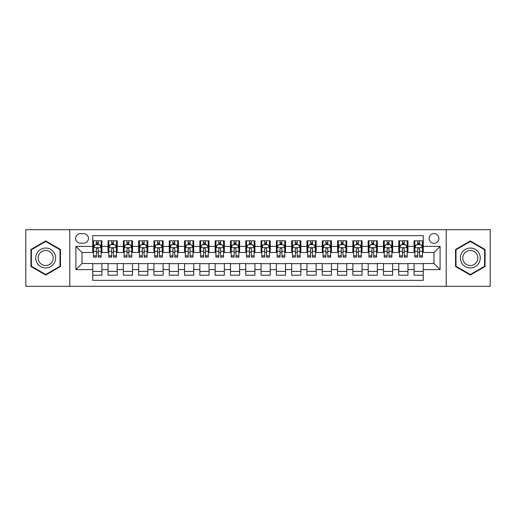 <?xml version="1.0" encoding="UTF-8"?>
<svg xmlns="http://www.w3.org/2000/svg" width="516" height="516" viewBox="0 0 516 516"><rect width="100%" height="100%" fill="white"/><g stroke="black" fill="none" stroke-linecap="round" stroke-linejoin="round"><path stroke-width="0.77" d="M433.969 233.516A4.896 4.896 0 0 0 429.073 238.411A4.896 4.896 0 0 0 433.969 243.313A4.896 4.896 0 0 0 438.864 238.411A4.896 4.896 0 0 0 433.969 233.516M446.211 286.309L490.2 286.309L490.2 229.691L446.211 229.691L446.211 286.309L69.789 286.309L69.789 229.691L25.8 229.691L25.8 286.309L69.789 286.309M423.255 240.785L414.077 240.785L414.077 246.371L407.956 246.371L407.956 252.492L414.077 252.492L414.077 246.371M407.956 246.371L407.956 240.785L398.771 240.785L398.771 246.371L392.65 246.371L392.65 252.492L398.771 252.492L398.771 246.371M392.65 246.371L392.65 240.785L383.472 240.785L383.472 246.371L377.351 246.371L377.351 252.492L383.472 252.492L383.472 246.371M377.351 246.371L377.351 240.785L368.172 240.785L368.172 246.371L362.051 246.371L362.051 252.492L368.172 252.492L368.172 246.371M362.051 246.371L362.051 240.785L352.867 240.785L352.867 246.371L346.746 246.371L346.746 252.492L352.867 252.492L352.867 246.371M346.746 246.371L346.746 240.785L337.567 240.785L337.567 246.371L331.446 246.371L331.446 252.492L337.567 252.492L337.567 246.371M331.446 246.371L331.446 240.785L322.268 240.785L322.268 246.371L316.147 246.371L316.147 252.492L322.268 252.492L322.268 246.371M316.147 246.371L316.147 240.785L306.962 240.785L306.962 246.371L300.847 246.371L300.847 252.492L306.962 252.492L306.962 246.371M300.847 246.371L300.847 240.785L291.663 240.785L291.663 246.371L285.541 246.371L285.541 252.492L291.663 252.492L291.663 246.371M285.541 246.371L285.541 240.785L276.363 240.785L276.363 246.371L270.242 246.371L270.242 252.492L276.363 252.492L276.363 246.371M270.242 246.371L270.242 240.785L261.057 240.785L261.057 246.371L254.943 246.371L254.943 252.492L261.057 252.492L261.057 246.371M254.943 246.371L254.943 240.785L245.758 240.785L245.758 246.371L239.637 246.371L239.637 252.492L245.758 252.492L245.758 246.371M239.637 246.371L239.637 240.785L230.459 240.785L230.459 246.371L224.337 246.371L224.337 252.492L230.459 252.492L230.459 246.371M224.337 246.371L224.337 240.785L215.153 240.785L215.153 246.371L209.038 246.371L209.038 252.492L215.153 252.492L215.153 246.371M209.038 246.371L209.038 240.785L199.853 240.785L199.853 246.371L193.732 246.371L193.732 252.492L199.853 252.492L199.853 246.371M193.732 246.371L193.732 240.785L184.554 240.785L184.554 246.371L178.433 246.371L178.433 252.492L184.554 252.492L184.554 246.371M178.433 246.371L178.433 240.785L169.254 240.785L169.254 246.371L163.133 246.371L163.133 252.492L169.254 252.492L169.254 246.371M163.133 246.371L163.133 240.785L153.949 240.785L153.949 246.371L147.828 246.371L147.828 252.492L153.949 252.492L153.949 246.371M147.828 246.371L147.828 240.785L138.649 240.785L138.649 246.371L132.528 246.371L132.528 252.492L138.649 252.492L138.649 246.371M132.528 246.371L132.528 240.785L123.35 240.785L123.35 246.371L117.229 246.371L117.229 252.492L123.35 252.492L123.35 246.371M117.229 246.371L117.229 240.785L108.044 240.785L108.044 252.492L101.923 252.492L101.923 240.785L92.745 240.785M92.745 275.215L101.923 275.215L101.923 263.508L108.044 263.508L108.044 275.215L117.229 275.215L117.229 263.508L123.35 263.508L123.35 269.629L117.229 269.629M123.35 269.629L123.35 275.215L132.528 275.215L132.528 263.508L138.649 263.508L138.649 269.629L132.528 269.629M138.649 269.629L138.649 275.215L147.828 275.215L147.828 263.508L153.949 263.508L153.949 269.629L147.828 269.629M153.949 269.629L153.949 275.215L163.133 275.215L163.133 263.508L169.254 263.508L169.254 269.629L163.133 269.629M169.254 269.629L169.254 275.215L178.433 275.215L178.433 263.508L184.554 263.508L184.554 269.629L178.433 269.629M184.554 269.629L184.554 275.215L193.732 275.215L193.732 263.508L199.853 263.508L199.853 269.629L193.732 269.629M199.853 269.629L199.853 275.215L209.038 275.215L209.038 263.508L215.153 263.508L215.153 269.629L209.038 269.629M215.153 269.629L215.153 275.215L224.337 275.215L224.337 263.508L230.459 263.508L230.459 269.629L224.337 269.629M230.459 269.629L230.459 275.215L239.637 275.215L239.637 263.508L245.758 263.508L245.758 269.629L239.637 269.629M245.758 269.629L245.758 275.215L254.943 275.215L254.943 263.508L261.057 263.508L261.057 269.629L254.943 269.629M261.057 269.629L261.057 275.215L270.242 275.215L270.242 263.508L276.363 263.508L276.363 269.629L270.242 269.629M276.363 269.629L276.363 275.215L285.541 275.215L285.541 263.508L291.663 263.508L291.663 269.629L285.541 269.629M291.663 269.629L291.663 275.215L300.847 275.215L300.847 263.508L306.962 263.508L306.962 269.629L300.847 269.629M306.962 269.629L306.962 275.215L316.147 275.215L316.147 263.508L322.268 263.508L322.268 269.629L316.147 269.629M322.268 269.629L322.268 275.215L331.446 275.215L331.446 263.508L337.567 263.508L337.567 269.629L331.446 269.629M337.567 269.629L337.567 275.215L346.746 275.215L346.746 263.508L352.867 263.508L352.867 269.629L346.746 269.629M352.867 269.629L352.867 275.215L362.051 275.215L362.051 263.508L368.172 263.508L368.172 269.629L362.051 269.629M368.172 269.629L368.172 275.215L377.351 275.215L377.351 263.508L383.472 263.508L383.472 269.629L377.351 269.629M383.472 269.629L383.472 275.215L392.65 275.215L392.65 263.508L398.771 263.508L398.771 269.629L392.65 269.629M398.771 269.629L398.771 275.215L407.956 275.215L407.956 263.508L414.077 263.508L414.077 269.629L407.956 269.629M80.348 243.159L83.715 243.159A4.741 4.741 0 0 0 88.462 238.411A4.741 4.741 0 0 0 83.715 233.671L80.348 233.671A4.741 4.741 0 0 0 75.607 238.411A4.741 4.741 0 0 0 80.348 243.159M446.211 229.691L69.789 229.691M423.255 246.371L423.255 235.657L92.745 235.657L92.745 252.492L82.031 252.492L82.031 263.508L92.745 263.508L92.745 280.343L423.255 280.343L423.255 263.508L433.969 263.508L433.969 252.492L423.255 252.492L423.255 246.371L440.09 246.371L440.09 269.629L423.255 269.629M92.745 269.629L75.91 269.629L75.91 246.371L92.745 246.371M414.077 269.629L414.077 275.215L423.255 275.215M92.745 244.61L93.512 244.61M96.415 244.61L98.253 244.61M101.162 244.61L101.923 244.61M92.745 252.337L93.512 252.337M96.415 252.337L98.253 252.337M101.162 252.337L101.923 252.337M92.745 263.663L101.923 263.663M92.745 271.39L101.923 271.39M108.044 252.337L108.811 252.337M111.72 252.337L113.552 252.337M116.461 252.337L117.229 252.337M108.044 244.61L108.811 244.61M111.72 244.61L113.552 244.61M116.461 244.61L117.229 244.61M108.044 263.663L117.229 263.663M108.044 271.39L117.229 271.39M123.35 263.663L132.528 263.663M123.35 271.39L132.528 271.39M123.35 244.61L124.111 244.61M127.02 244.61L128.858 244.61M131.761 244.61L132.528 244.61M123.35 252.337L124.111 252.337M127.02 252.337L128.858 252.337M131.761 252.337L132.528 252.337M138.649 263.663L147.828 263.663M138.649 271.39L147.828 271.39M138.649 244.61L139.41 244.61M142.319 244.61L144.157 244.61M147.066 244.61L147.828 244.61M138.649 252.337L139.41 252.337M142.319 252.337L144.157 252.337M147.066 252.337L147.828 252.337M153.949 263.663L163.133 263.663M153.949 271.39L163.133 271.39M153.949 244.61L154.716 244.61M157.625 244.61L159.457 244.61M162.366 244.61L163.133 244.61M153.949 252.337L154.716 252.337M157.625 252.337L159.457 252.337M162.366 252.337L163.133 252.337M169.254 263.663L178.433 263.663M169.254 271.39L178.433 271.39M169.254 244.61L170.016 244.61M172.925 244.61L174.763 244.61M177.665 244.61L178.433 244.61M169.254 252.337L170.016 252.337M172.925 252.337L174.763 252.337M177.665 252.337L178.433 252.337M184.554 263.663L193.732 263.663M184.554 271.39L193.732 271.39M184.554 244.61L185.315 244.61M188.224 244.61L190.062 244.61M192.971 244.61L193.732 244.61M184.554 252.337L185.315 252.337M188.224 252.337L190.062 252.337M192.971 252.337L193.732 252.337M199.853 263.663L209.038 263.663M199.853 271.39L209.038 271.39M199.853 244.61L200.621 244.61M203.53 244.61L205.362 244.61M208.27 244.61L209.038 244.61M199.853 252.337L200.621 252.337M203.53 252.337L205.362 252.337M208.27 252.337L209.038 252.337M215.153 263.663L224.337 263.663M215.153 271.39L224.337 271.39M215.153 244.61L215.92 244.61M218.829 244.61L220.667 244.61M223.57 244.61L224.337 244.61M215.153 252.337L215.92 252.337M218.829 252.337L220.667 252.337M223.57 252.337L224.337 252.337M230.459 263.663L239.637 263.663M230.459 271.39L239.637 271.39M230.459 244.61L231.22 244.61M234.129 244.61L235.967 244.61M238.876 244.61L239.637 244.61M230.459 252.337L231.22 252.337M234.129 252.337L235.967 252.337M238.876 252.337L239.637 252.337M245.758 263.663L254.943 263.663M245.758 271.39L254.943 271.39M245.758 244.61L246.525 244.61M249.428 244.61L251.266 244.61M254.175 244.61L254.943 244.61M245.758 252.337L246.525 252.337M249.428 252.337L251.266 252.337M254.175 252.337L254.943 252.337M261.057 263.663L270.242 263.663M261.057 271.39L270.242 271.39M261.057 244.61L261.825 244.61M264.734 244.61L266.572 244.61M269.475 244.61L270.242 244.61M261.057 252.337L261.825 252.337M264.734 252.337L266.572 252.337M269.475 252.337L270.242 252.337M276.363 263.663L285.541 263.663M276.363 271.39L285.541 271.39M276.363 244.61L277.124 244.61M280.033 244.61L281.871 244.61M284.78 244.61L285.541 244.61M276.363 252.337L277.124 252.337M280.033 252.337L281.871 252.337M284.78 252.337L285.541 252.337M291.663 263.663L300.847 263.663M291.663 271.39L300.847 271.39M291.663 244.61L292.43 244.61M295.333 244.61L297.171 244.61M300.08 244.61L300.847 244.61M291.663 252.337L292.43 252.337M295.333 252.337L297.171 252.337M300.08 252.337L300.847 252.337M306.962 263.663L316.147 263.663M306.962 271.39L316.147 271.39M306.962 244.61L307.73 244.61M310.638 244.61L312.47 244.61M315.379 244.61L316.147 244.61M306.962 252.337L307.73 252.337M310.638 252.337L312.47 252.337M315.379 252.337L316.147 252.337M322.268 263.663L331.446 263.663M322.268 271.39L331.446 271.39M322.268 244.61L323.029 244.61M325.938 244.61L327.776 244.61M330.685 244.61L331.446 244.61M322.268 252.337L323.029 252.337M325.938 252.337L327.776 252.337M330.685 252.337L331.446 252.337M337.567 263.663L346.746 263.663M337.567 271.39L346.746 271.39M337.567 244.61L338.335 244.61M341.237 244.61L343.075 244.61M345.984 244.61L346.746 244.61M337.567 252.337L338.335 252.337M341.237 252.337L343.075 252.337M345.984 252.337L346.746 252.337M352.867 263.663L362.051 263.663M352.867 271.39L362.051 271.39M352.867 244.61L353.634 244.61M356.543 244.61L358.375 244.61M361.284 244.61L362.051 244.61M352.867 252.337L353.634 252.337M356.543 252.337L358.375 252.337M361.284 252.337L362.051 252.337M368.172 263.663L377.351 263.663M368.172 271.39L377.351 271.39M368.172 244.61L368.934 244.61M371.843 244.61L373.681 244.61M376.59 244.61L377.351 244.61M368.172 252.337L368.934 252.337M371.843 252.337L373.681 252.337M376.59 252.337L377.351 252.337M383.472 263.663L392.65 263.663M383.472 271.39L392.65 271.39M383.472 244.61L384.239 244.61M387.142 244.61L388.98 244.61M391.889 244.61L392.65 244.61M383.472 252.337L384.239 252.337M387.142 252.337L388.98 252.337M391.889 252.337L392.65 252.337M398.771 263.663L407.956 263.663M398.771 271.39L407.956 271.39M398.771 244.61L399.539 244.61M402.448 244.61L404.28 244.61M407.188 244.61L407.956 244.61M398.771 252.337L399.539 252.337M402.448 252.337L404.28 252.337M407.188 252.337L407.956 252.337M414.077 263.663L423.255 263.663M414.077 271.39L423.255 271.39M414.077 244.61L414.838 244.61M417.747 244.61L419.585 244.61M422.488 244.61L423.255 244.61M414.077 252.337L414.838 252.337M417.747 252.337L419.585 252.337M422.488 252.337L423.255 252.337M82.031 252.492L75.91 246.371M82.031 263.508L75.91 269.629M440.09 246.371L433.969 252.492M440.09 269.629L433.969 263.508M45.692 275.047L60.456 266.527L60.456 249.473L45.692 240.953L30.928 249.473L30.928 266.527L45.692 275.047M485.072 249.473L470.308 240.953L455.544 249.473L455.544 266.527L470.308 275.047L485.072 266.527L485.072 249.473M98.253 242.778L96.415 242.778M101.162 255.833L98.253 255.833L98.253 257.084L101.162 257.084L101.162 247.751L99.627 244.687L95.041 244.687L93.512 247.751L93.512 257.084L96.415 257.084L96.415 255.833L93.512 255.833M93.512 247.751L93.512 240.785M101.162 247.751L101.162 240.785M96.415 244.687L96.415 240.785M98.253 240.785L98.253 244.687M98.253 255.833L98.253 248.893C97.64 247.719 97.027 247.719 96.415 248.893L96.415 255.833M45.692 248.054A9.946 9.946 0 0 0 35.746 258A9.946 9.946 0 0 0 45.692 267.946A9.946 9.946 0 0 0 55.638 258A9.946 9.946 0 0 0 45.692 248.054M45.692 250.473A7.527 7.527 0 0 0 38.165 258A7.527 7.527 0 0 0 45.692 265.527A7.527 7.527 0 0 0 53.225 258A7.527 7.527 0 0 0 45.692 250.473M59.998 266.262L45.692 274.518L31.386 266.262L31.386 249.738L45.692 241.482L59.998 249.738L59.998 266.262M461.697 253.027A9.946 9.946 0 0 0 465.335 266.611A9.946 9.946 0 0 0 478.919 262.973A9.946 9.946 0 0 0 475.281 249.389A9.946 9.946 0 0 0 461.697 253.027M463.787 254.233A7.527 7.527 0 0 0 466.541 264.521A7.527 7.527 0 0 0 476.829 261.767A7.527 7.527 0 0 0 474.075 251.479A7.527 7.527 0 0 0 463.787 254.233M484.614 249.738L484.614 266.262L470.308 274.518L456.002 266.262L456.002 249.738L470.308 241.482L484.614 249.738M113.552 242.778L111.72 242.778M116.461 255.833L113.552 255.833L113.552 257.084L116.461 257.084L116.461 247.751L114.933 244.687L110.34 244.687L108.811 247.751L108.811 257.084L111.72 257.084L111.72 255.833L108.811 255.833M108.811 247.751L108.811 240.785M116.461 247.751L116.461 240.785M111.72 244.687L111.72 240.785M113.552 240.785L113.552 244.687M113.552 255.833L113.552 248.893C112.946 247.719 112.333 247.719 111.72 248.893L111.72 255.833M128.858 242.778L127.02 242.778M131.761 255.833L128.858 255.833L128.858 257.084L131.761 257.084L131.761 247.751L130.232 244.687L125.64 244.687L124.111 247.751L124.111 257.084L127.02 257.084L127.02 255.833L124.111 255.833M124.111 247.751L124.111 240.785M131.761 247.751L131.761 240.785M127.02 244.687L127.02 240.785M128.858 240.785L128.858 244.687M128.858 255.833L128.858 248.893C128.245 247.719 127.633 247.719 127.02 248.893L127.02 255.833M144.157 242.778L142.319 242.778M147.066 255.833L144.157 255.833L144.157 257.084L147.066 257.084L147.066 247.751L145.531 244.687L140.945 244.687L139.41 247.751L139.41 257.084L142.319 257.084L142.319 255.833L139.41 255.833M139.41 247.751L139.41 240.785M147.066 247.751L147.066 240.785M142.319 244.687L142.319 240.785M144.157 240.785L144.157 244.687M144.157 255.833L144.157 248.893C143.545 247.719 142.932 247.719 142.319 248.893L142.319 255.833M159.457 242.778L157.625 242.778M162.366 255.833L159.457 255.833L159.457 257.084L162.366 257.084L162.366 247.751L160.837 244.687L156.245 244.687L154.716 247.751L154.716 257.084L157.625 257.084L157.625 255.833L154.716 255.833M154.716 247.751L154.716 240.785M162.366 247.751L162.366 240.785M157.625 244.687L157.625 240.785M159.457 240.785L159.457 244.687M159.457 255.833L159.457 248.893C158.844 247.719 158.238 247.719 157.625 248.893L157.625 255.833M174.763 242.778L172.925 242.778M177.665 255.833L174.763 255.833L174.763 257.084L177.665 257.084L177.665 247.751L176.137 244.687L171.544 244.687L170.016 247.751L170.016 257.084L172.925 257.084L172.925 255.833L170.016 255.833M170.016 247.751L170.016 240.785M177.665 247.751L177.665 240.785M172.925 244.687L172.925 240.785M174.763 240.785L174.763 244.687M174.763 255.833L174.763 248.893C174.15 247.719 173.537 247.719 172.925 248.893L172.925 255.833M190.062 242.778L188.224 242.778M192.971 255.833L190.062 255.833L190.062 257.084L192.971 257.084L192.971 247.751L191.436 244.687L186.85 244.687L185.315 247.751L185.315 257.084L188.224 257.084L188.224 255.833L185.315 255.833M185.315 247.751L185.315 240.785M192.971 247.751L192.971 240.785M188.224 244.687L188.224 240.785M190.062 240.785L190.062 244.687M190.062 255.833L190.062 248.893C189.449 247.719 188.837 247.719 188.224 248.893L188.224 255.833M205.362 242.778L203.53 242.778M208.27 255.833L205.362 255.833L205.362 257.084L208.27 257.084L208.27 247.751L206.742 244.687L202.149 244.687L200.621 247.751L200.621 257.084L203.53 257.084L203.53 255.833L200.621 255.833M200.621 247.751L200.621 240.785M208.27 247.751L208.27 240.785M203.53 244.687L203.53 240.785M205.362 240.785L205.362 244.687M205.362 255.833L205.362 248.893C204.749 247.719 204.143 247.719 203.53 248.893L203.53 255.833M220.667 242.778L218.829 242.778M223.57 255.833L220.667 255.833L220.667 257.084L223.57 257.084L223.57 247.751L222.041 244.687L217.449 244.687L215.92 247.751L215.92 257.084L218.829 257.084L218.829 255.833L215.92 255.833M215.92 247.751L215.92 240.785M223.57 247.751L223.57 240.785M218.829 244.687L218.829 240.785M220.667 240.785L220.667 244.687M220.667 255.833L220.667 248.893C220.055 247.719 219.442 247.719 218.829 248.893L218.829 255.833M235.967 242.778L234.129 242.778M238.876 255.833L235.967 255.833L235.967 257.084L238.876 257.084L238.876 247.751L237.341 244.687L232.755 244.687L231.22 247.751L231.22 257.084L234.129 257.084L234.129 255.833L231.22 255.833M231.22 247.751L231.22 240.785M238.876 247.751L238.876 240.785M234.129 244.687L234.129 240.785M235.967 240.785L235.967 244.687M235.967 255.833L235.967 248.893C235.354 247.719 234.741 247.719 234.129 248.893L234.129 255.833M251.266 242.778L249.428 242.778M254.175 255.833L251.266 255.833L251.266 257.084L254.175 257.084L254.175 247.751L252.647 244.687L248.054 244.687L246.525 247.751L246.525 257.084L249.428 257.084L249.428 255.833L246.525 255.833M246.525 247.751L246.525 240.785M254.175 247.751L254.175 240.785M249.428 244.687L249.428 240.785M251.266 240.785L251.266 244.687M251.266 255.833L251.266 248.893C250.653 247.719 250.047 247.719 249.428 248.893L249.428 255.833M266.572 242.778L264.734 242.778M269.475 255.833L266.572 255.833L266.572 257.084L269.475 257.084L269.475 247.751L267.946 244.687L263.353 244.687L261.825 247.751L261.825 257.084L264.734 257.084L264.734 255.833L261.825 255.833M261.825 247.751L261.825 240.785M269.475 247.751L269.475 240.785M264.734 244.687L264.734 240.785M266.572 240.785L266.572 244.687M266.572 255.833L266.572 248.893C265.959 247.719 265.347 247.719 264.734 248.893L264.734 255.833M281.871 242.778L280.033 242.778M284.78 255.833L281.871 255.833L281.871 257.084L284.78 257.084L284.78 247.751L283.245 244.687L278.659 244.687L277.124 247.751L277.124 257.084L280.033 257.084L280.033 255.833L277.124 255.833M277.124 247.751L277.124 240.785M284.78 247.751L284.78 240.785M280.033 244.687L280.033 240.785M281.871 240.785L281.871 244.687M281.871 255.833L281.871 248.893C281.259 247.719 280.646 247.719 280.033 248.893L280.033 255.833M297.171 242.778L295.333 242.778M300.08 255.833L297.171 255.833L297.171 257.084L300.08 257.084L300.08 247.751L298.551 244.687L293.959 244.687L292.43 247.751L292.43 257.084L295.333 257.084L295.333 255.833L292.43 255.833M292.43 247.751L292.43 240.785M300.08 247.751L300.08 240.785M295.333 244.687L295.333 240.785M297.171 240.785L297.171 244.687M297.171 255.833L297.171 248.893C296.558 247.719 295.945 247.719 295.333 248.893L295.333 255.833M312.47 242.778L310.638 242.778M315.379 255.833L312.47 255.833L312.47 257.084L315.379 257.084L315.379 247.751L313.851 244.687L309.258 244.687L307.73 247.751L307.73 257.084L310.638 257.084L310.638 255.833L307.73 255.833M307.73 247.751L307.73 240.785M315.379 247.751L315.379 240.785M310.638 244.687L310.638 240.785M312.47 240.785L312.47 244.687M312.47 255.833L312.47 248.893C311.864 247.719 311.251 247.719 310.638 248.893L310.638 255.833M327.776 242.778L325.938 242.778M330.685 255.833L327.776 255.833L327.776 257.084L330.685 257.084L330.685 247.751L329.15 244.687L324.564 244.687L323.029 247.751L323.029 257.084L325.938 257.084L325.938 255.833L323.029 255.833M323.029 247.751L323.029 240.785M330.685 247.751L330.685 240.785M325.938 244.687L325.938 240.785M327.776 240.785L327.776 244.687M327.776 255.833L327.776 248.893C327.163 247.719 326.551 247.719 325.938 248.893L325.938 255.833M343.075 242.778L341.237 242.778M345.984 255.833L343.075 255.833L343.075 257.084L345.984 257.084L345.984 247.751L344.456 244.687L339.863 244.687L338.335 247.751L338.335 257.084L341.237 257.084L341.237 255.833L338.335 255.833M338.335 247.751L338.335 240.785M345.984 247.751L345.984 240.785M341.237 244.687L341.237 240.785M343.075 240.785L343.075 244.687M343.075 255.833L343.075 248.893C342.463 247.719 341.85 247.719 341.237 248.893L341.237 255.833M358.375 242.778L356.543 242.778M361.284 255.833L358.375 255.833L358.375 257.084L361.284 257.084L361.284 247.751L359.755 244.687L355.163 244.687L353.634 247.751L353.634 257.084L356.543 257.084L356.543 255.833L353.634 255.833M353.634 247.751L353.634 240.785M361.284 247.751L361.284 240.785M356.543 244.687L356.543 240.785M358.375 240.785L358.375 244.687M358.375 255.833L358.375 248.893C357.769 247.719 357.156 247.719 356.543 248.893L356.543 255.833M373.681 242.778L371.843 242.778M376.59 255.833L373.681 255.833L373.681 257.084L376.59 257.084L376.59 247.751L375.055 244.687L370.469 244.687L368.934 247.751L368.934 257.084L371.843 257.084L371.843 255.833L368.934 255.833M368.934 247.751L368.934 240.785M376.59 247.751L376.59 240.785M371.843 244.687L371.843 240.785M373.681 240.785L373.681 244.687M373.681 255.833L373.681 248.893C373.068 247.719 372.455 247.719 371.843 248.893L371.843 255.833M388.98 242.778L387.142 242.778M391.889 255.833L388.98 255.833L388.98 257.084L391.889 257.084L391.889 247.751L390.36 244.687L385.768 244.687L384.239 247.751L384.239 257.084L387.142 257.084L387.142 255.833L384.239 255.833M384.239 247.751L384.239 240.785M391.889 247.751L391.889 240.785M387.142 244.687L387.142 240.785M388.98 240.785L388.98 244.687M388.98 255.833L388.98 248.893C388.367 247.719 387.755 247.719 387.142 248.893L387.142 255.833M404.28 242.778L402.448 242.778M407.188 255.833L404.28 255.833L404.28 257.084L407.188 257.084L407.188 247.751L405.66 244.687L401.067 244.687L399.539 247.751L399.539 257.084L402.448 257.084L402.448 255.833L399.539 255.833M399.539 247.751L399.539 240.785M407.188 247.751L407.188 240.785M402.448 244.687L402.448 240.785M404.28 240.785L404.28 244.687M404.28 255.833L404.28 248.893C403.673 247.719 403.06 247.719 402.448 248.893L402.448 255.833M419.585 242.778L417.747 242.778M422.488 255.833L419.585 255.833L419.585 257.084L422.488 257.084L422.488 247.751L420.959 244.687L416.373 244.687L414.838 247.751L414.838 257.084L417.747 257.084L417.747 255.833L414.838 255.833M414.838 247.751L414.838 240.785M422.488 247.751L422.488 240.785M417.747 244.687L417.747 240.785M419.585 240.785L419.585 244.687M419.585 255.833L419.585 248.893C418.973 247.719 418.36 247.719 417.747 248.893L417.747 255.833M108.044 269.629L101.923 269.629M108.044 246.371L101.923 246.371M101.123 247.674L93.544 247.674M93.512 245.532L94.615 245.532M100.052 245.532L101.162 245.532M96.415 251.292L93.512 251.292M101.162 251.292L98.253 251.292M98.253 243.752L96.415 243.752M116.422 247.674L108.85 247.674M108.811 245.532L109.921 245.532M115.352 245.532L116.461 245.532M111.72 251.292L108.811 251.292M116.461 251.292L113.552 251.292M113.552 243.752L111.72 243.752M131.722 247.674L124.15 247.674M124.111 245.532L125.22 245.532M130.651 245.532L131.761 245.532M127.02 251.292L124.111 251.292M131.761 251.292L128.858 251.292M128.858 243.752L127.02 243.752M147.028 247.674L139.449 247.674M139.41 245.532L140.52 245.532M145.957 245.532L147.066 245.532M142.319 251.292L139.41 251.292M147.066 251.292L144.157 251.292M144.157 243.752L142.319 243.752M162.327 247.674L154.755 247.674M154.716 245.532L155.826 245.532M161.256 245.532L162.366 245.532M157.625 251.292L154.716 251.292M162.366 251.292L159.457 251.292M159.457 243.752L157.625 243.752M177.627 247.674L170.054 247.674M170.016 245.532L171.125 245.532M176.556 245.532L177.665 245.532M172.925 251.292L170.016 251.292M177.665 251.292L174.763 251.292M174.763 243.752L172.925 243.752M192.932 247.674L185.354 247.674M185.315 245.532L186.424 245.532M191.862 245.532L192.971 245.532M188.224 251.292L185.315 251.292M192.971 251.292L190.062 251.292M190.062 243.752L188.224 243.752M208.232 247.674L200.66 247.674M200.621 245.532L201.73 245.532M207.161 245.532L208.27 245.532M203.53 251.292L200.621 251.292M208.27 251.292L205.362 251.292M205.362 243.752L203.53 243.752M223.531 247.674L215.959 247.674M215.92 245.532L217.03 245.532M222.46 245.532L223.57 245.532M218.829 251.292L215.92 251.292M223.57 251.292L220.667 251.292M220.667 243.752L218.829 243.752M238.837 247.674L231.258 247.674M231.22 245.532L232.329 245.532M237.766 245.532L238.876 245.532M234.129 251.292L231.22 251.292M238.876 251.292L235.967 251.292M235.967 243.752L234.129 243.752M254.136 247.674L246.564 247.674M246.525 245.532L247.635 245.532M253.066 245.532L254.175 245.532M249.428 251.292L246.525 251.292M254.175 251.292L251.266 251.292M251.266 243.752L249.428 243.752M269.436 247.674L261.864 247.674M261.825 245.532L262.934 245.532M268.365 245.532L269.475 245.532M264.734 251.292L261.825 251.292M269.475 251.292L266.572 251.292M266.572 243.752L264.734 243.752M284.742 247.674L277.163 247.674M277.124 245.532L278.234 245.532M283.671 245.532L284.78 245.532M280.033 251.292L277.124 251.292M284.78 251.292L281.871 251.292M281.871 243.752L280.033 243.752M300.041 247.674L292.469 247.674M292.43 245.532L293.54 245.532M298.97 245.532L300.08 245.532M295.333 251.292L292.43 251.292M300.08 251.292L297.171 251.292M297.171 243.752L295.333 243.752M315.341 247.674L307.768 247.674M307.73 245.532L308.839 245.532M314.27 245.532L315.379 245.532M310.638 251.292L307.73 251.292M315.379 251.292L312.47 251.292M312.47 243.752L310.638 243.752M330.646 247.674L323.068 247.674M323.029 245.532L324.138 245.532M329.576 245.532L330.685 245.532M325.938 251.292L323.029 251.292M330.685 251.292L327.776 251.292M327.776 243.752L325.938 243.752M345.946 247.674L338.373 247.674M338.335 245.532L339.444 245.532M344.875 245.532L345.984 245.532M341.237 251.292L338.335 251.292M345.984 251.292L343.075 251.292M343.075 243.752L341.237 243.752M361.245 247.674L353.673 247.674M353.634 245.532L354.744 245.532M360.174 245.532L361.284 245.532M356.543 251.292L353.634 251.292M361.284 251.292L358.375 251.292M358.375 243.752L356.543 243.752M376.551 247.674L368.972 247.674M368.934 245.532L370.043 245.532M375.48 245.532L376.59 245.532M371.843 251.292L368.934 251.292M376.59 251.292L373.681 251.292M373.681 243.752L371.843 243.752M391.85 247.674L384.278 247.674M384.239 245.532L385.349 245.532M390.78 245.532L391.889 245.532M387.142 251.292L384.239 251.292M391.889 251.292L388.98 251.292M388.98 243.752L387.142 243.752M407.15 247.674L399.577 247.674M399.539 245.532L400.648 245.532M406.079 245.532L407.188 245.532M402.448 251.292L399.539 251.292M407.188 251.292L404.28 251.292M404.28 243.752L402.448 243.752M422.456 247.674L414.877 247.674M414.838 245.532L415.948 245.532M421.385 245.532L422.488 245.532M417.747 251.292L414.838 251.292M422.488 251.292L419.585 251.292M419.585 243.752L417.747 243.752"/></g></svg>
